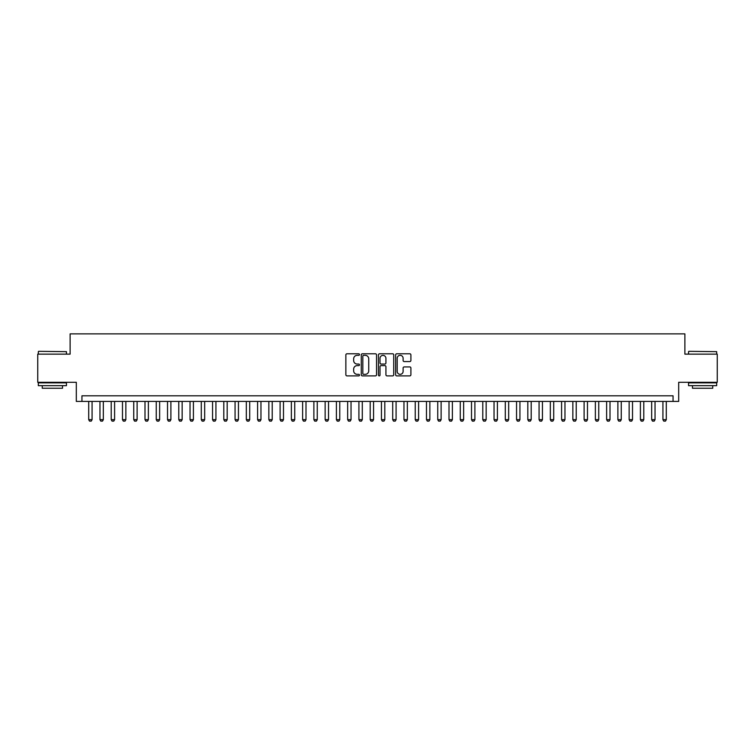 <?xml version="1.0" encoding="UTF-8"?>
<svg xmlns="http://www.w3.org/2000/svg" width="755" height="755" viewBox="0 0 755 755"><rect width="100%" height="100%" fill="white"/><g stroke="black" fill="none" stroke-linecap="round" stroke-linejoin="round"><path stroke-width="1.13" d="M359.484 354.557A0.774 0.774 0 0 0 358.71 353.784L346.97 353.784A1.104 1.104 0 0 0 345.865 354.888L345.865 374.782A1.104 1.104 0 0 0 346.97 375.886L358.71 375.886A0.774 0.774 0 0 0 359.484 375.112A0.774 0.774 0 0 0 358.71 374.338L357.19 374.338A3.539 3.539 0 0 1 353.651 370.799L353.651 369.148A3.539 3.539 0 0 1 357.19 365.609L358.71 365.609A0.774 0.774 0 0 0 359.484 364.835A0.774 0.774 0 0 0 358.71 364.061L357.19 364.061A3.539 3.539 0 0 1 353.651 360.522L353.651 358.861A3.539 3.539 0 0 1 357.19 355.331L358.71 355.331A0.774 0.774 0 0 0 359.484 354.557M409.795 361.57A1.104 1.104 0 0 0 410.899 360.465L410.899 354.888A1.104 1.104 0 0 0 409.795 353.784L396.762 353.784A1.104 1.104 0 0 0 395.648 354.888L395.648 374.782A1.104 1.104 0 0 0 396.762 375.886L409.795 375.886A1.104 1.104 0 0 0 410.899 374.782L410.899 368.034A1.104 1.104 0 0 0 409.795 366.93L404.218 366.93A1.104 1.104 0 0 0 403.113 368.034L403.113 371.384A2.954 2.954 0 0 1 400.159 374.338A2.954 2.954 0 0 1 397.196 371.384L397.196 358.285A2.954 2.954 0 0 1 400.159 355.331A2.954 2.954 0 0 1 403.113 358.285L403.113 360.465A1.104 1.104 0 0 0 404.218 361.57L409.795 361.57M673.054 401.424L678.688 401.424L678.688 382.285L717.25 382.285L717.25 354.133L684.879 354.133L684.879 333.87L70.121 333.87L70.121 354.133L37.75 354.133L37.75 382.285L76.312 382.285L76.312 401.424L673.054 401.424L673.054 395.799L81.946 395.799L81.946 401.424M376.537 354.888A1.104 1.104 0 0 0 375.424 353.784L362.391 353.784A1.104 1.104 0 0 0 361.277 354.888L361.277 374.782A1.104 1.104 0 0 0 362.391 375.886L375.424 375.886A1.104 1.104 0 0 0 376.537 374.782L376.537 354.888M379.576 353.784L392.609 353.784A1.104 1.104 0 0 1 393.723 354.888L393.723 374.782A1.104 1.104 0 0 1 392.609 375.886L387.032 375.886A1.104 1.104 0 0 1 385.928 374.782L385.928 366.713A1.104 1.104 0 0 0 384.823 365.609L381.124 365.609A1.104 1.104 0 0 0 380.01 366.713L380.01 375.112A0.774 0.774 0 0 1 379.236 375.886A0.774 0.774 0 0 1 378.463 375.112L378.463 354.888A1.104 1.104 0 0 1 379.576 353.784M363.599 355.331A0.774 0.774 0 0 0 362.825 356.105L362.825 373.565A0.774 0.774 0 0 0 363.599 374.338L365.203 374.338A3.539 3.539 0 0 0 368.742 370.799L368.742 358.861A3.539 3.539 0 0 0 365.203 355.331L363.599 355.331M385.928 358.342A2.954 2.954 0 0 0 382.974 355.388A2.954 2.954 0 0 0 380.01 358.342L380.01 362.957A1.104 1.104 0 0 0 381.124 364.061L384.823 364.061A1.104 1.104 0 0 0 385.928 362.957L385.928 358.342M88.703 401.424L88.703 419.667L92.072 419.667L92.072 401.424M92.072 419.667L91.232 421.13L89.543 421.13L88.703 419.667M38.647 351.32L66.459 351.66L38.647 351.32M52.388 385.663L38.316 385.663L38.316 382.851L66.459 382.851L66.459 385.663L52.388 385.663M62.523 385.663L62.523 388.249L42.252 388.249L42.252 385.663M688.881 351.32L716.684 351.66L688.881 351.32M702.612 385.663L688.541 385.663L688.541 382.851L716.684 382.851L716.684 385.663L702.612 385.663M712.748 385.663L712.748 388.249L692.477 388.249L692.477 385.663M99.962 401.424L99.962 419.667L103.331 419.667L103.331 401.424M103.331 419.667L102.491 421.13L100.802 421.13L99.962 419.667M111.221 401.424L111.221 419.667L114.6 419.667L114.6 401.424M114.6 419.667L113.75 421.13L112.061 421.13L111.221 419.667M122.48 401.424L122.48 419.667L125.859 419.667L125.859 401.424M125.859 419.667L125.009 421.13L123.32 421.13L122.48 419.667M133.739 401.424L133.739 419.667L137.117 419.667L137.117 401.424M137.117 419.667L136.268 421.13L134.579 421.13L133.739 419.667M144.998 401.424L144.998 419.667L148.376 419.667L148.376 401.424M148.376 419.667L147.527 421.13L145.838 421.13L144.998 419.667M156.257 401.424L156.257 419.667L159.635 419.667L159.635 401.424M159.635 419.667L158.786 421.13L157.097 421.13L156.257 419.667M167.516 401.424L167.516 419.667L170.894 419.667L170.894 401.424M170.894 419.667L170.045 421.13L168.356 421.13L167.516 419.667M178.775 401.424L178.775 419.667L182.153 419.667L182.153 401.424M182.153 419.667L181.304 421.13L179.614 421.13L178.775 419.667M190.034 401.424L190.034 419.667L193.412 419.667L193.412 401.424M193.412 419.667L192.563 421.13L190.873 421.13L190.034 419.667M201.292 401.424L201.292 419.667L204.671 419.667L204.671 401.424M204.671 419.667L203.822 421.13L202.132 421.13L201.292 419.667M212.551 401.424L212.551 419.667L215.93 419.667L215.93 401.424M215.93 419.667L215.081 421.13L213.391 421.13L212.551 419.667M223.81 401.424L223.81 419.667L227.189 419.667L227.189 401.424M227.189 419.667L226.34 421.13L224.65 421.13L223.81 419.667M235.069 401.424L235.069 419.667L238.448 419.667L238.448 401.424M238.448 419.667L237.598 421.13L235.919 421.13L235.069 419.667M246.328 401.424L246.328 419.667L249.707 419.667L249.707 401.424M249.707 419.667L248.867 421.13L247.178 421.13L246.328 419.667M257.587 401.424L257.587 419.667L260.966 419.667L260.966 401.424M260.966 419.667L260.126 421.13L258.436 421.13L257.587 419.667M268.846 401.424L268.846 419.667L272.225 419.667L272.225 401.424M272.225 419.667L271.385 421.13L269.695 421.13L268.846 419.667M280.105 401.424L280.105 419.667L283.484 419.667L283.484 401.424M283.484 419.667L282.644 421.13L280.954 421.13L280.105 419.667M291.364 401.424L291.364 419.667L294.743 419.667L294.743 401.424M294.743 419.667L293.903 421.13L292.213 421.13L291.364 419.667M302.623 401.424L302.623 419.667L306.002 419.667L306.002 401.424M306.002 419.667L305.162 421.13L303.472 421.13L302.623 419.667M313.882 401.424L313.882 419.667L317.26 419.667L317.26 401.424M317.26 419.667L316.42 421.13L314.731 421.13L313.882 419.667M325.141 401.424L325.141 419.667L328.519 419.667L328.519 401.424M328.519 419.667L327.679 421.13L325.99 421.13L325.141 419.667M336.4 401.424L336.4 419.667L339.778 419.667L339.778 401.424M339.778 419.667L338.938 421.13L337.249 421.13L336.4 419.667M347.659 401.424L347.659 419.667L351.037 419.667L351.037 401.424M351.037 419.667L350.197 421.13L348.508 421.13L347.659 419.667M358.918 401.424L358.918 419.667L362.296 419.667L362.296 401.424M362.296 419.667L361.456 421.13L359.767 421.13L358.918 419.667M370.186 401.424L370.186 419.667L373.555 419.667L373.555 401.424M373.555 419.667L372.715 421.13L371.026 421.13L370.186 419.667M381.445 401.424L381.445 419.667L384.814 419.667L384.814 401.424M384.814 419.667L383.974 421.13L382.285 421.13L381.445 419.667M392.704 401.424L392.704 419.667L396.082 419.667L396.082 401.424M396.082 419.667L395.233 421.13L393.544 421.13L392.704 419.667M403.963 401.424L403.963 419.667L407.341 419.667L407.341 401.424M407.341 419.667L406.492 421.13L404.803 421.13L403.963 419.667M415.222 401.424L415.222 419.667L418.6 419.667L418.6 401.424M418.6 419.667L417.751 421.13L416.062 421.13L415.222 419.667M426.481 401.424L426.481 419.667L429.859 419.667L429.859 401.424M429.859 419.667L429.01 421.13L427.321 421.13L426.481 419.667M437.74 401.424L437.74 419.667L441.118 419.667L441.118 401.424M441.118 419.667L440.269 421.13L438.579 421.13L437.74 419.667M448.998 401.424L448.998 419.667L452.377 419.667L452.377 401.424M452.377 419.667L451.528 421.13L449.838 421.13L448.998 419.667M460.257 401.424L460.257 419.667L463.636 419.667L463.636 401.424M463.636 419.667L462.787 421.13L461.097 421.13L460.257 419.667M471.516 401.424L471.516 419.667L474.895 419.667L474.895 401.424M474.895 419.667L474.046 421.13L472.356 421.13L471.516 419.667M482.775 401.424L482.775 419.667L486.154 419.667L486.154 401.424M486.154 419.667L485.305 421.13L483.615 421.13L482.775 419.667M494.034 401.424L494.034 419.667L497.413 419.667L497.413 401.424M497.413 419.667L496.563 421.13L494.874 421.13L494.034 419.667M505.293 401.424L505.293 419.667L508.672 419.667L508.672 401.424M508.672 419.667L507.822 421.13L506.133 421.13L505.293 419.667M516.552 401.424L516.552 419.667L519.931 419.667L519.931 401.424M519.931 419.667L519.081 421.13L517.401 421.13L516.552 419.667M527.811 401.424L527.811 419.667L531.19 419.667L531.19 401.424M531.19 419.667L530.35 421.13L528.66 421.13L527.811 419.667M539.07 401.424L539.07 419.667L542.449 419.667L542.449 401.424M542.449 419.667L541.609 421.13L539.919 421.13L539.07 419.667M550.329 401.424L550.329 419.667L553.708 419.667L553.708 401.424M553.708 419.667L552.868 421.13L551.178 421.13L550.329 419.667M561.588 401.424L561.588 419.667L564.966 419.667L564.966 401.424M564.966 419.667L564.127 421.13L562.437 421.13L561.588 419.667M572.847 401.424L572.847 419.667L576.225 419.667L576.225 401.424M576.225 419.667L575.385 421.13L573.696 421.13L572.847 419.667M584.106 401.424L584.106 419.667L587.484 419.667L587.484 401.424M587.484 419.667L586.644 421.13L584.955 421.13L584.106 419.667M595.365 401.424L595.365 419.667L598.743 419.667L598.743 401.424M598.743 419.667L597.903 421.13L596.214 421.13L595.365 419.667M606.624 401.424L606.624 419.667L610.002 419.667L610.002 401.424M610.002 419.667L609.162 421.13L607.473 421.13L606.624 419.667M617.883 401.424L617.883 419.667L621.261 419.667L621.261 401.424M621.261 419.667L620.421 421.13L618.732 421.13L617.883 419.667M629.141 401.424L629.141 419.667L632.52 419.667L632.52 401.424M632.52 419.667L631.68 421.13L629.991 421.13L629.141 419.667M640.4 401.424L640.4 419.667L643.779 419.667L643.779 401.424M643.779 419.667L642.939 421.13L641.25 421.13L640.4 419.667M651.669 401.424L651.669 419.667L655.038 419.667L655.038 401.424M655.038 419.667L654.198 421.13L652.509 421.13L651.669 419.667M662.928 401.424L662.928 419.667L666.297 419.667L666.297 401.424M666.297 419.667L665.457 421.13L663.768 421.13L662.928 419.667M38.316 354.133L38.316 351.66M44.734 382.851L44.734 382.285M60.041 382.851L60.041 382.285M66.459 354.133L66.459 351.66M688.541 354.133L688.541 351.66M694.959 382.851L694.959 382.285M710.266 382.851L710.266 382.285M716.684 354.133L716.684 351.66"/></g></svg>
